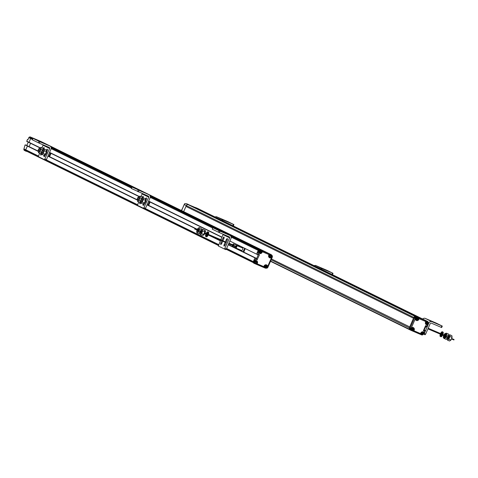 <?xml version="1.0" encoding="UTF-8"?>
<svg xmlns="http://www.w3.org/2000/svg" width="478" height="478" viewBox="0 0 478 478"><rect width="100%" height="100%" fill="white"/><g stroke="black" fill="none" stroke-linecap="round" stroke-linejoin="round"><path stroke-width="0.72" d="M409.736 326.916L271.51 258.98L409.736 326.916L413.852 317.434L409.377 327.729A1.577 1.476 116.2 0 0 409.592 329.372L409.831 329.647A1.577 1.476 116.2 0 0 410.345 330.029A1.577 1.476 -63.8 0 1 409.831 329.647L409.592 329.372A1.577 1.476 -63.8 0 1 409.377 327.729L409.736 326.916M428.025 323.236L428.127 323.003A1.052 0.986 116.2 0 0 428.157 322.208L428.079 321.987A1.052 0.986 116.2 0 0 427.601 321.449L427.111 321.204A1.052 0.986 116.2 0 0 427.063 321.186L416.207 316.55L427.063 321.186A1.052 0.986 -63.8 0 1 427.111 321.204L199.541 209.364A1.052 0.986 116.2 0 0 199.499 209.346L188.643 204.709A1.577 1.476 116.2 0 0 188.009 204.602L187.645 204.62A1.577 1.476 116.2 0 0 186.289 205.594L183.666 211.635L186.289 205.594A1.577 1.476 -63.8 0 1 187.645 204.62L188.009 204.602A1.577 1.476 -63.8 0 1 188.643 204.709L199.499 209.346A1.052 0.986 -63.8 0 1 199.589 209.388M185.936 206.406L413.5 318.246L185.936 206.406M420.27 334.074L413.339 331.356L420.001 334.2L420.861 332.927A2.049 1.918 -63.8 0 1 423.275 331.875L424.619 332.449L425.366 330.585L423.807 329.754L425.265 330.471L424.793 330.34L424.321 331.14L423.436 330.603L425.569 325.691L426.472 325.847L426.31 326.856L426.991 326.988L427.935 323.439M416.039 320.266A1.99 1.858 116.2 0 0 418.34 319.179L418.955 317.756L416.702 316.795A1.577 1.476 116.2 0 0 416.069 316.681L415.209 316.46A1.577 1.476 116.2 0 0 413.852 317.434A1.577 1.476 -63.8 0 1 415.209 316.46L186.193 203.706A1.577 1.476 -63.8 0 1 186.826 203.813L188.774 204.65M416.702 316.795L416.207 316.55A1.577 1.476 116.2 0 0 415.573 316.442A1.577 1.476 -63.8 0 1 416.207 316.55L186.826 203.813M221.655 220.233A2.36 2.211 116.2 0 1 223.489 220.155L233.915 224.6L227.761 221.571L216.881 216.91A2.36 2.211 -63.8 0 0 215.046 216.988M221.702 219.103L227.098 221.386L221.702 219.103M225.007 220.728L230.402 223.011L225.007 220.728M195.496 207.506L197.683 208.456A1.052 0.986 -63.8 0 1 197.773 208.498M184.574 203.825L184.227 204.578L184.974 203.556L185.464 203.795A1.577 1.476 -63.8 0 1 185.828 203.73M181.646 210.386A3.149 2.952 -63.8 0 1 182.369 208.719M448.478 335.652L446.649 334.875L446.44 333.16L445.926 333.513M446.649 334.875L446.374 335.514M445.615 337.253L445.377 337.617M444.636 336.817A1.315 0.46 113.1 0 1 444.719 336.034M444.958 335.431A1.315 0.46 113.1 0 1 445.424 334.761M447.259 338.693L446.255 339.386L444.128 338.478M446.44 333.16L448.567 334.068L448.74 335.472M447.259 338.287L445.496 337.534M440.895 333.692A1.589 0.556 113.1 0 1 441.935 332.658A1.589 0.556 113.1 0 1 441.833 334.307M441.636 334.72A1.589 0.556 113.1 0 1 440.686 335.58A1.589 0.556 113.1 0 1 440.68 335.574A1.589 0.556 113.1 0 1 440.65 334.301M440.328 334.164A2.563 0.896 -66.9 0 0 440.286 336.47A2.563 0.896 -66.9 0 0 440.304 336.482A2.563 0.896 -66.9 0 0 441.959 334.857M442.15 334.439A2.563 0.896 -66.9 0 0 442.335 331.768A2.563 0.896 -66.9 0 0 442.317 331.762A2.563 0.896 -66.9 0 0 440.579 333.56M442.12 333.106A1.589 0.556 -66.9 0 0 441.529 333.961M441.284 334.57A1.589 0.556 -66.9 0 0 441.134 335.407M442.933 332.025A2.563 0.896 113.1 0 1 442.951 332.031A2.563 0.896 113.1 0 1 442.969 332.037A2.563 0.896 113.1 0 1 442.783 334.714M442.592 335.132A2.563 0.896 113.1 0 1 440.937 336.751A2.563 0.896 113.1 0 1 440.919 336.745L440.304 336.482M448.262 337.05A1.315 0.46 113.1 0 1 449.105 336.231A1.315 0.46 113.1 0 1 449.003 337.629A1.315 0.46 113.1 0 1 448.071 338.645A1.315 0.46 113.1 0 1 448.065 338.645A1.315 0.46 113.1 0 1 448.083 337.474M447.689 337.307L447.217 338.382L447.432 340.097L449.559 341.005L450.927 340.067L452.08 337.408L449.953 336.5L449.744 334.779L448.376 335.723L447.868 336.882M449.953 336.5L448.8 339.159L447.432 340.097M449.744 334.779L451.871 335.687L452.08 337.408M450.927 340.067L448.8 339.159M444.199 335.317A1.589 0.556 113.1 0 1 445.239 334.283A1.589 0.556 113.1 0 1 445.251 334.289A1.589 0.556 113.1 0 1 445.12 335.974A1.589 0.556 113.1 0 1 443.99 337.205A1.589 0.556 113.1 0 1 443.984 337.199A1.589 0.556 113.1 0 1 444.02 335.741M443.704 335.604A2.563 0.896 -66.9 0 0 443.59 338.095A2.563 0.896 -66.9 0 0 443.608 338.101A2.563 0.896 -66.9 0 0 445.43 336.118A2.563 0.896 -66.9 0 0 445.639 333.393A2.563 0.896 -66.9 0 0 445.621 333.387A2.563 0.896 -66.9 0 0 443.883 335.18M445.424 334.731A1.589 0.556 -66.9 0 0 444.833 335.586M444.654 336.01A1.589 0.556 -66.9 0 0 444.438 337.026M445.621 333.387L446.255 333.656A2.563 0.896 113.1 0 1 446.255 333.656A2.563 0.896 113.1 0 1 446.267 333.662A2.563 0.896 113.1 0 1 446.064 336.387A2.563 0.896 113.1 0 1 444.241 338.37A2.563 0.896 113.1 0 1 444.223 338.364M412.616 329.163L413.04 329.539L412.126 329.951L411.737 328.984L412.693 328.553L412.789 329.252L412.622 328.547M412.03 329.88L412.867 329.282M411.612 330.322A1.315 1.231 -63.8 0 1 411.014 328.607A1.315 1.231 -63.8 0 1 412.765 327.968M417.216 318.575L417.647 318.951L416.732 319.358L416.344 318.396L417.3 317.96L417.39 318.659L417.228 317.954M416.637 319.286L417.473 318.695M416.219 319.728A1.315 1.231 -63.8 0 1 415.621 318.013A1.315 1.231 -63.8 0 1 417.372 317.374M410.1 328.267L410.614 327.842L410.1 328.267L271.157 259.799M410.614 327.842L410.817 328.488L410.339 329.127L409.903 328.798M410.04 329.151L409.885 329.294A1.577 1.476 116.2 0 0 410.088 329.617L410.327 329.892A1.577 1.476 116.2 0 0 410.841 330.274L413.333 331.356M413.082 331.23L413.703 329.82L414.199 330.059A1.99 1.858 -63.8 0 0 411.313 327.902L410.889 328.374M415.328 318.187L415.346 318.109A1.577 0.55 113.1 0 0 415.412 316.806L415.513 317.225A1.577 0.55 -66.9 0 1 415.352 318.067L415.268 318.802A1.99 1.858 -63.8 0 0 418.836 319.418L418.34 319.179M415.304 318.079L414.743 318.348L414.599 317.798L410.124 328.093M415.705 316.705A1.577 1.476 116.2 0 0 415.34 316.771L415.412 316.806M418.836 319.418L418.955 317.756M427.601 321.449A1.052 0.986 116.2 0 0 427.559 321.431L425.629 320.607L425.504 322.268A2.049 1.918 -63.8 0 0 426.394 324.729L427.726 325.303M427.23 325.058L426.197 324.616M420.06 334.212L421.698 334.911A1.052 0.986 116.2 0 0 422.462 334.899L422.677 334.809A1.052 0.986 116.2 0 0 423.239 334.242L423.329 334.026M423.418 333.829L424.111 332.234M414.199 330.059L413.601 331.23M413.703 329.82A1.99 1.858 116.2 0 0 413.076 327.508M409.939 329.324L410.339 329.127M415.352 318.067L415.513 317.225M414.743 318.348L415.334 317.004M414.97 317.147L414.707 317.673M422.564 333.417L422.988 333.793L422.074 334.2L421.692 333.238L422.642 332.802L422.737 333.501L422.576 332.796M421.984 334.128L422.815 333.536M421.56 334.57A1.315 1.231 -63.8 0 1 420.969 332.855A1.315 1.231 -63.8 0 1 422.719 332.216M427.344 322.907L427.595 323.2L426.681 323.612L426.292 322.644L427.248 322.214L427.344 322.907L427.177 322.208M426.585 323.534L427.422 322.943M426.167 323.976A1.315 1.231 -63.8 0 1 425.575 322.262A1.315 1.231 -63.8 0 1 427.32 321.628M423.365 333.967L423.729 334.146L424.285 333.542L428.891 322.949A2.36 2.211 116.2 0 1 431.867 321.652L442.293 326.098L436.139 323.068L425.259 318.408A2.36 2.211 -63.8 0 0 422.701 319.041M424.153 329.928L425.82 326.671M442.246 326.08L441.666 327.538L431.24 323.098A0.789 0.735 -63.8 0 0 430.248 323.528L425.641 334.122L425.085 334.725L423.735 334.146M430.08 320.601L435.47 322.883L430.08 320.601M433.385 322.226L438.774 324.508L433.385 322.226M38.3 151.156L25.645 144.936M26.224 151.323L24.498 150.474A1.052 0.986 -63.8 0 1 23.978 149.919L23.9 149.698A1.052 0.986 -63.8 0 1 23.93 148.903L25.065 144.918L27.485 145.939L25.746 149.793A1.052 0.986 116.2 0 0 25.657 150.194A1.052 0.986 -63.8 0 1 25.746 149.793L27.377 146.053L38.33 151.436M23.9 149.698L25.716 150.588A1.052 0.986 -63.8 0 1 25.657 150.194A1.052 0.986 116.2 0 0 25.716 150.588L218.398 245.286M26.314 151.365A1.052 0.986 -63.8 0 1 25.794 150.809A1.052 0.986 116.2 0 0 26.314 151.365L24.45 150.451M270.727 254.427A1.577 1.476 -63.8 0 0 270.662 254.392A1.577 1.476 116.2 0 0 270.596 254.362L259.739 249.725L270.596 254.362A1.577 1.476 -63.8 0 1 270.662 254.392L43.098 142.552A1.577 1.476 116.2 0 0 43.032 142.522L32.175 137.885L43.032 142.522A1.577 1.476 -63.8 0 1 43.163 142.587M31.799 137.813A1.052 0.986 -63.8 0 1 32.175 137.885A1.052 0.986 116.2 0 0 31.411 137.897A1.052 0.986 -63.8 0 1 31.799 137.813M32.713 138.739L31.195 137.993A1.052 0.986 116.2 0 0 30.861 138.22A1.052 0.986 -63.8 0 1 31.195 137.993L29.594 137.001A1.052 0.986 -63.8 0 1 30.359 136.995L31.984 137.688M26.786 141.428L40.038 147.941L26.792 141.434L27.425 139.474L27.921 139.719L28.817 137.664L30.634 138.56A1.052 0.986 -63.8 0 1 30.861 138.22A1.052 0.986 116.2 0 0 30.634 138.56L29.003 142.456L30.634 138.56L32.414 139.433M30.562 143.286L29.104 146.638L30.562 143.286M269.341 257.612A1.99 1.858 116.2 0 0 271.564 256.668L272.042 255.575A1.577 1.476 116.2 0 0 271.845 255.264L271.606 254.989A1.577 1.476 116.2 0 0 271.092 254.607L262.416 250.914L262.046 252.462A2.049 1.918 -63.8 0 1 259.632 253.513L258.299 252.94L257.564 254.625L258.132 255.031L258.759 254.224L259.488 254.762L257.086 259.787L256.351 259.411L256.513 258.401L228.341 244.557L255.539 257.923M256.626 258.574L258.186 254.995L256.626 258.574M257.564 254.625L256.572 254.141L258.198 250.4A1.052 0.986 -63.8 0 1 258.759 249.833A1.052 0.986 116.2 0 0 258.198 250.4L256.572 254.141L229.882 241.02M230.378 235.678L258.98 249.737A1.052 0.986 -63.8 0 1 259.739 249.725A1.052 0.986 116.2 0 0 258.98 249.737L259.255 250.072A1.052 0.986 116.2 0 0 258.694 250.639L257.803 252.701L258.299 252.94M256.513 258.401L255.933 258.383L255.186 260.092L254.69 259.847L253.806 261.878A1.052 0.986 116.2 0 0 253.776 262.673L253.364 262.649A1.052 0.986 116.2 0 0 253.878 263.205A1.052 0.986 -63.8 0 1 253.364 262.649L226.243 249.325M253.806 261.878L253.31 261.633A1.052 0.986 116.2 0 0 253.28 262.428A1.052 0.986 -63.8 0 1 253.31 261.633L254.941 257.893L253.31 261.633L226.62 248.518M39.321 148.509L40.164 148.867A1.315 0.46 113.1 0 1 40.17 148.873A1.315 0.46 113.1 0 1 40.068 150.265A1.315 0.46 113.1 0 1 39.13 151.281A1.315 0.46 113.1 0 1 39.124 151.281L38.294 150.923A1.315 0.46 -66.9 0 0 39.226 149.907A1.315 0.46 -66.9 0 0 39.333 148.515A1.315 0.46 -66.9 0 0 39.321 148.509A1.315 0.46 -66.9 0 0 38.389 149.524A1.315 0.46 -66.9 0 0 38.282 150.923A1.315 0.46 -66.9 0 0 38.294 150.923M42.841 149.913L41.018 149.136L40.803 147.415L42.93 148.323L43.104 149.733M41.622 152.954L40.618 153.641L38.491 152.733L39.859 151.795L41.018 149.136M40.803 147.415L39.363 148.527M38.318 150.934L38.491 152.733M41.544 152.512L39.859 151.795M43.008 148.975L43.325 149.112A2.33 0.819 113.1 0 1 43.325 149.112A2.33 0.819 113.1 0 1 43.343 149.118A2.33 0.819 113.1 0 1 43.552 149.423M41.682 153.42A2.33 0.819 113.1 0 1 41.496 153.402A2.33 0.819 113.1 0 1 41.484 153.396L41.168 153.265M27.425 139.474L27.933 139.696M26.792 145.503L28.25 142.151M32.044 137.694L41.216 141.631A1.577 1.476 -63.8 0 1 41.347 141.697M28.817 137.664A1.052 0.986 -63.8 0 1 29.379 137.096M42.626 150.134L43.468 150.492A1.315 0.46 113.1 0 1 43.474 150.498A1.315 0.46 113.1 0 1 43.373 151.89A1.315 0.46 113.1 0 1 42.434 152.906A1.315 0.46 113.1 0 1 42.428 152.906L41.598 152.548A1.315 0.46 -66.9 0 0 41.598 152.548A1.315 0.46 -66.9 0 0 42.53 151.532A1.315 0.46 -66.9 0 0 42.638 150.14A1.315 0.46 -66.9 0 0 42.626 150.134A1.315 0.46 -66.9 0 0 41.694 151.15A1.315 0.46 -66.9 0 0 41.586 152.542M44.107 149.04L46.235 149.949L46.444 151.669L44.323 150.761L44.107 149.04L42.667 150.152M46.444 151.669L45.291 154.322L43.922 155.266L41.795 154.358L43.163 153.42L44.323 150.761M41.622 152.56L41.795 154.358M45.291 154.322L43.163 153.42M46.617 150.731A2.33 0.819 113.1 0 1 46.629 150.737A2.33 0.819 113.1 0 1 46.647 150.743A2.33 0.819 113.1 0 1 46.456 153.223A2.33 0.819 113.1 0 1 44.801 155.027A2.33 0.819 113.1 0 1 44.789 155.021M45.751 153.271A2.33 0.819 -66.9 0 0 45.99 152.715M43.886 149.196L43.898 149.16A1.446 0.508 113.1 0 0 44.012 147.612A1.446 0.508 113.1 0 0 42.99 148.718L42.978 148.736M40.947 153.414L40.899 153.528A1.446 0.508 113.1 0 0 40.785 155.081A1.446 0.508 113.1 0 0 41.759 154.077M39.584 153.199L38.377 156.67L44.496 159.682L49.658 148.485A0.789 0.735 -63.8 0 0 49.294 147.475L39.339 143.227L39.973 141.781L32.886 138.339L43.313 142.785A2.36 2.211 -63.8 0 1 43.414 142.826L50.023 146.077A2.36 2.211 116.2 0 1 51.015 149.064L46.408 159.658L45.852 160.261L44.502 159.682M41.897 147.887L43.05 145.24A0.789 0.735 116.2 0 0 43.116 144.834M44.251 155.039L44.203 155.153A1.446 0.508 113.1 0 0 44.09 156.706A1.446 0.508 113.1 0 0 45.111 155.601L45.482 154.741M46.898 151.484L47.203 150.785A1.446 0.508 113.1 0 0 47.316 149.232A1.446 0.508 113.1 0 0 46.294 150.337L46.282 150.361M39.973 141.781L49.921 146.029A2.36 2.211 116.2 0 1 50.023 146.077M39.339 143.227L32.307 139.797M38.18 140.729L43.576 143.012L38.18 140.729M41.484 142.348L46.88 144.637L41.484 142.348M48.905 156.366L50.357 153.014M49.563 156.694L51.021 153.342M267.746 267.286L267.292 267.895L268.003 266.933L267.794 267.489M267.262 268.003L267.865 267.19M267.065 267.937L266.664 268.134L267.118 268.116M266.664 268.134L266.605 268.104A1.577 1.476 116.2 0 1 266.228 268.176L265.864 268.194A1.577 1.476 116.2 0 1 265.23 268.086L263.294 267.262M267.537 267.298L267.077 267.017L266.605 268.104M267.077 267.017A1.99 1.858 116.2 0 0 266.395 264.866M253.86 262.894A1.052 0.986 116.2 0 0 254.374 263.45L263.235 267.25L264.095 265.959A1.99 1.858 -63.8 0 1 267.662 266.551L267.602 267.28M255.186 260.092L256.531 260.665A2.049 1.918 -63.8 0 1 257.421 263.121L256.829 264.274M256.572 264.406L263.503 267.124M267.991 266.951L272.137 257.421L272.096 256.919L271.618 257.451A1.99 1.858 -63.8 0 1 268.72 255.306L269.084 253.764M262.046 252.462L261.55 252.217L262.165 250.795L260.235 249.97A1.052 0.986 116.2 0 0 259.47 249.976M259.632 253.513L259.136 253.268A2.049 1.918 116.2 0 0 261.55 252.217M259.136 253.268L257.803 252.701M272.042 255.575L272.412 256.154M272.4 256.895L272.131 257.439L272.358 256.244L272.215 257.021M272.131 257.439L272.412 256.19M272.012 256.979L271.564 256.668M272.394 255.957L272.227 256.029A1.577 0.55 113.1 0 1 272.066 256.871L272.096 256.919M272.048 256.907A1.577 0.55 -66.9 0 0 272.113 255.605M256.316 264.28L256.925 262.876A2.049 1.918 116.2 0 0 256.232 260.534M256.925 262.876L257.421 263.121M222.903 240.804L223.889 238.534A1.446 0.508 113.1 0 0 224.003 236.986A1.446 0.508 113.1 0 0 222.981 238.086L222.049 240.231M221.786 240.828L220.89 242.902A1.446 0.508 113.1 0 0 220.776 244.455A1.446 0.508 113.1 0 0 221.798 243.35L222.718 241.229M220.561 240.309L218.368 246.045L224.487 249.05L229.649 237.859A0.789 0.735 -63.8 0 0 229.285 236.849L219.33 232.595L219.958 231.155L212.877 227.713L223.304 232.153A2.36 2.211 -63.8 0 1 223.405 232.2L230.014 235.451A2.36 2.211 116.2 0 1 231.005 238.438L226.399 249.032L225.843 249.63L224.487 249.056M220.824 239.705L223.041 234.608A0.789 0.735 116.2 0 0 223.107 234.208M225.168 242.274L224.194 244.527A1.446 0.508 113.1 0 0 224.08 246.08A1.446 0.508 113.1 0 0 225.102 244.975L227.193 240.159A1.446 0.508 113.1 0 0 227.307 238.606A1.446 0.508 113.1 0 0 226.285 239.711L225.353 241.85M219.958 231.155L229.912 235.403A2.36 2.211 116.2 0 1 230.014 235.451M219.33 232.595L212.25 229.159L212.919 227.737M218.171 230.097L223.567 232.386L218.171 230.097M221.475 231.722L226.871 234.005L221.475 231.722M232.428 245.369A1.315 0.46 -66.9 0 0 232.469 246.355A1.315 0.46 -66.9 0 0 232.475 246.361A1.315 0.46 -66.9 0 0 233.222 245.716M233.425 245.304A1.315 0.46 -66.9 0 0 233.515 243.947A1.315 0.46 -66.9 0 0 233.509 243.947A1.315 0.46 -66.9 0 0 232.666 244.76M239.388 246.457A1.315 0.46 113.1 0 1 239.394 246.457L233.509 243.947M243.087 251.804L244.545 248.452M237.936 245.202L237.703 245.74M242.681 248.076A1.315 0.46 113.1 0 1 242.693 248.082A1.315 0.46 113.1 0 1 242.591 249.48A1.315 0.46 113.1 0 1 241.659 250.496A1.315 0.46 113.1 0 1 241.653 250.49L235.779 247.98A1.315 0.46 -66.9 0 0 235.779 247.98A1.315 0.46 -66.9 0 0 236.712 246.965A1.315 0.46 -66.9 0 0 236.819 245.573A1.315 0.46 -66.9 0 0 236.813 245.567A1.315 0.46 -66.9 0 0 235.971 246.385M242.693 248.082A1.315 0.46 113.1 0 1 242.699 248.082L236.813 245.567M243.75 252.127L245.208 248.775M235.791 246.809A1.315 0.46 -66.9 0 0 235.774 247.98M206.394 233.754A1.589 0.556 113.1 0 1 207.434 232.72A1.589 0.556 113.1 0 1 207.44 232.726A1.589 0.556 113.1 0 1 207.315 234.417A1.589 0.556 113.1 0 1 206.185 235.642A1.589 0.556 113.1 0 1 206.173 235.636A1.589 0.556 113.1 0 1 206.215 234.178M205.893 234.041A2.563 0.896 -66.9 0 0 205.785 236.532A2.563 0.896 -66.9 0 0 205.803 236.544A2.563 0.896 -66.9 0 0 207.625 234.555A2.563 0.896 -66.9 0 0 207.834 231.83A2.563 0.896 -66.9 0 0 207.816 231.824L208.45 232.093A2.563 0.896 113.1 0 1 208.45 232.093A2.563 0.896 113.1 0 1 208.462 232.099A2.563 0.896 113.1 0 1 208.259 234.829A2.563 0.896 113.1 0 1 206.43 236.813A2.563 0.896 113.1 0 1 206.418 236.807M207.613 233.168A1.589 0.556 -66.9 0 0 207.022 234.023M206.843 234.447A1.589 0.556 -66.9 0 0 206.633 235.469M207.816 231.824A2.563 0.896 -66.9 0 0 206.078 233.623M201.017 231.46A1.315 0.46 113.1 0 1 201.859 230.641A1.315 0.46 113.1 0 1 201.758 232.039A1.315 0.46 113.1 0 1 200.826 233.055A1.315 0.46 113.1 0 1 200.82 233.049A1.315 0.46 113.1 0 1 200.838 231.884M202.499 229.189L204.626 230.097L204.835 231.812L202.708 230.904L202.499 229.189L201.13 230.127L200.623 231.292M204.835 231.812L203.682 234.471L202.314 235.415L200.186 234.507L201.555 233.563L202.708 230.904M200.443 231.711L199.971 232.786L200.186 234.507M203.682 234.471L201.555 233.563M205.128 230.462A2.563 0.896 113.1 0 1 205.146 230.468A2.563 0.896 113.1 0 1 205.158 230.474A2.563 0.896 113.1 0 1 204.978 233.15M204.781 233.569A2.563 0.896 113.1 0 1 203.126 235.188A2.563 0.896 113.1 0 1 203.114 235.182L202.827 235.056M204.781 231.358A2.563 0.896 -66.9 0 0 204.65 230.306M197.713 229.834A1.315 0.46 113.1 0 1 198.555 229.016A1.315 0.46 113.1 0 1 198.472 230.372M198.268 230.784A1.315 0.46 113.1 0 1 197.522 231.43A1.315 0.46 113.1 0 1 197.516 231.43A1.315 0.46 113.1 0 1 197.534 230.259M201.232 230.061L199.404 229.285L199.195 227.564L201.322 228.472L201.495 229.882M200.013 233.097L199.009 233.79L196.882 232.882L198.251 231.944L198.675 230.958M199.195 227.564L197.826 228.508L197.318 229.667M199.404 229.285L198.86 230.539M197.139 230.091L196.667 231.167L196.882 232.882M200.013 232.696L198.251 231.944M269.616 255.873L270.578 255.443M269.849 256.764A0.872 0.819 116.2 0 0 270.954 256.28A0.872 0.819 116.2 0 0 270.548 255.156A0.872 0.819 116.2 0 0 269.443 255.64A0.872 0.819 116.2 0 0 269.849 256.764M269.885 256.644L269.747 256.184M270.584 254.69A1.315 1.231 116.2 0 0 269.484 257.068A1.315 1.231 116.2 0 0 271.181 256.405A1.315 1.231 116.2 0 0 270.584 254.69L270.5 254.649A1.315 1.231 -63.8 0 1 270.554 254.672M269.401 257.027A1.315 1.231 -63.8 0 1 268.809 255.312A1.315 1.231 -63.8 0 1 270.5 254.649M259.668 251.625L260.63 251.195M259.901 252.509A0.872 0.819 116.2 0 0 261 252.031A0.872 0.819 116.2 0 0 260.6 250.908A0.872 0.819 116.2 0 0 259.494 251.386A0.872 0.819 116.2 0 0 259.901 252.509M259.93 252.396L259.799 251.936M260.45 251.625L260.922 251.978M260.635 250.436A1.315 1.231 116.2 0 0 258.992 251.129A1.315 1.231 116.2 0 0 259.59 252.844A1.315 1.231 116.2 0 0 260.689 250.466A1.315 1.231 116.2 0 0 260.635 250.436L260.552 250.394A1.315 1.231 -63.8 0 1 260.606 250.424M259.452 252.778A1.315 1.231 -63.8 0 1 258.855 251.064A1.315 1.231 -63.8 0 1 260.552 250.394M265.009 266.467L265.971 266.037M265.242 267.351A0.872 0.819 116.2 0 0 266.348 266.873A0.872 0.819 116.2 0 0 265.941 265.75A0.872 0.819 116.2 0 0 264.842 266.228A0.872 0.819 116.2 0 0 265.242 267.351M265.278 267.238L265.141 266.778M265.798 266.461L266.264 266.82M265.977 265.278A1.315 1.231 116.2 0 0 264.878 267.662A1.315 1.231 116.2 0 0 266.575 266.999A1.315 1.231 116.2 0 0 265.977 265.278L265.899 265.236A1.315 1.231 -63.8 0 1 265.953 265.266M264.794 267.62A1.315 1.231 -63.8 0 1 264.203 265.905A1.315 1.231 -63.8 0 1 265.899 265.236M255.061 262.213L256.023 261.783M255.294 263.103A0.872 0.819 116.2 0 0 256.399 262.625A0.872 0.819 116.2 0 0 255.993 261.502A0.872 0.819 116.2 0 0 254.888 261.98A0.872 0.819 116.2 0 0 255.294 263.103M255.324 262.984L255.366 262.583M256.029 261.03A1.315 1.231 116.2 0 0 254.929 263.414A1.315 1.231 116.2 0 0 256.626 262.745A1.315 1.231 116.2 0 0 256.029 261.03L255.945 260.988A1.315 1.231 -63.8 0 1 255.999 261.018M254.846 263.372A1.315 1.231 -63.8 0 1 254.248 261.651A1.315 1.231 -63.8 0 1 255.945 260.988M138.417 197.211L139.259 197.569A1.315 0.46 113.1 0 1 139.265 197.575A1.315 0.46 113.1 0 1 139.158 198.968A1.315 0.46 113.1 0 1 138.226 199.983A1.315 0.46 113.1 0 1 138.22 199.983L137.383 199.625A1.315 0.46 -66.9 0 0 138.321 198.609A1.315 0.46 -66.9 0 0 138.423 197.217A1.315 0.46 -66.9 0 0 138.417 197.211A1.315 0.46 -66.9 0 0 137.485 198.227A1.315 0.46 -66.9 0 0 137.377 199.625A1.315 0.46 -66.9 0 0 137.383 199.625L137.586 201.435L138.955 200.497L140.108 197.838L139.899 196.117L138.459 197.229M139.899 196.117L142.026 197.026L142.199 198.436M140.717 201.65L139.713 202.343L137.586 201.435M140.64 201.214L138.955 200.497M141.936 198.615L140.108 197.838M142.103 197.677L142.42 197.814A2.33 0.819 113.1 0 1 142.42 197.814A2.33 0.819 113.1 0 1 142.438 197.82A2.33 0.819 113.1 0 1 142.647 198.125M141.721 198.836L142.564 199.195A1.315 0.46 113.1 0 1 142.569 199.195A1.315 0.46 113.1 0 1 142.462 200.593A1.315 0.46 113.1 0 1 141.53 201.608A1.315 0.46 113.1 0 1 141.524 201.602L140.687 201.25A1.315 0.46 -66.9 0 0 140.687 201.25A1.315 0.46 -66.9 0 0 141.625 200.234A1.315 0.46 -66.9 0 0 141.727 198.836A1.315 0.46 -66.9 0 0 141.721 198.836A1.315 0.46 -66.9 0 0 140.789 199.852A1.315 0.46 -66.9 0 0 140.681 201.244M143.203 197.743L145.33 198.651L145.539 200.366L143.412 199.457L143.203 197.743L141.763 198.854M145.539 200.366L144.386 203.025L143.018 203.969L140.891 203.06L142.259 202.116L143.412 199.457M140.711 201.262L140.891 203.06M144.386 203.025L142.259 202.116M145.712 199.434A2.33 0.819 113.1 0 1 145.724 199.434A2.33 0.819 113.1 0 1 145.742 199.446A2.33 0.819 113.1 0 1 145.551 201.919A2.33 0.819 113.1 0 1 143.896 203.724A2.33 0.819 113.1 0 1 143.878 203.718M144.846 201.967A2.33 0.819 -66.9 0 0 145.085 201.417M142.976 197.898L142.994 197.862A1.446 0.508 113.1 0 0 143.107 196.315A1.446 0.508 113.1 0 0 142.086 197.414L142.074 197.438M140.042 202.116L139.988 202.23A1.446 0.508 113.1 0 0 139.881 203.783A1.446 0.508 113.1 0 0 140.855 202.774M145.503 208.36L144.948 208.958L143.585 208.378L148.748 197.187A0.789 0.735 -63.8 0 0 148.383 196.177L131.354 188.487L132.024 187.065L149.017 194.731A2.36 2.211 116.2 0 1 150.11 197.767L145.503 208.36L144.147 207.781M144.948 208.958L137.473 205.373L138.68 201.901M140.992 196.583L142.145 193.937A0.789 0.735 116.2 0 0 142.211 193.536M143.346 203.742L143.292 203.855A1.446 0.508 113.1 0 0 143.185 205.409A1.446 0.508 113.1 0 0 144.201 204.303L144.577 203.443M145.993 200.186L146.298 199.487A1.446 0.508 113.1 0 0 146.411 197.934A1.446 0.508 113.1 0 0 145.39 199.039L145.378 199.063M142.605 191.582A2.36 2.211 -63.8 0 0 142.408 191.481L132.024 187.065M137.276 189.425L142.671 191.714L137.276 189.425M140.58 191.051L145.975 193.333L140.58 191.051M147.995 205.068L149.453 201.716M148.658 205.397L150.116 202.045M320.75 268.935A2.36 2.211 116.2 0 1 322.584 268.857L333.011 273.302L326.85 270.273L315.976 265.613A2.36 2.211 -63.8 0 0 314.142 265.69M320.798 267.805L326.187 270.088L320.798 267.805M324.102 269.431L329.491 271.713L324.102 269.431M424.948 330.334L423.801 329.772M197.683 208.456L427.559 321.431M186.193 203.706L416.069 316.681M181.598 210.619L184.227 204.578L414.599 317.798M270.608 261.066L410.088 329.617M410.327 329.892L270.548 261.197M410.775 330.244L270.5 261.305L410.214 329.963M223.489 220.155L216.881 216.91M233.443 224.409L232.864 225.741M233.276 225.945L233.867 224.582M412.06 330.053A0.872 0.819 116.2 0 0 413.165 329.575A0.872 0.819 116.2 0 0 412.759 328.452A0.872 0.819 116.2 0 0 411.654 328.93A0.872 0.819 116.2 0 0 412.06 330.053M411.755 330.388A1.315 1.231 116.2 0 0 412.849 328.01A1.315 1.231 116.2 0 0 411.158 328.673A1.315 1.231 116.2 0 0 411.749 330.388L411.558 330.298M416.667 319.465A0.872 0.819 116.2 0 0 417.766 318.981A0.872 0.819 116.2 0 0 417.366 317.858A0.872 0.819 116.2 0 0 416.26 318.342A0.872 0.819 116.2 0 0 416.667 319.465M416.159 319.704L416.356 319.8A1.315 1.231 116.2 0 0 417.455 317.416A1.315 1.231 116.2 0 0 415.758 318.079A1.315 1.231 116.2 0 0 416.356 319.794M411.313 327.902L415.268 318.802M425.874 320.726L419.206 317.876M419.14 318.724L425.808 321.569M426.316 326.695L425.342 326.217M425.599 325.643L426.567 326.115M423.442 330.788L424.165 331.146M424.434 331.027L423.46 330.549M423.711 329.975L424.685 330.453M410.345 330.029L410.71 330.208M420.568 333.602L413.894 330.752M422.008 334.301A0.872 0.819 116.2 0 0 423.114 333.823A0.872 0.819 116.2 0 0 422.707 332.7A0.872 0.819 116.2 0 0 421.608 333.178A0.872 0.819 116.2 0 0 422.008 334.301M421.506 334.546L421.704 334.642A1.315 1.231 116.2 0 0 422.803 332.258A1.315 1.231 116.2 0 0 421.106 332.921A1.315 1.231 116.2 0 0 421.698 334.636M426.615 323.714A0.872 0.819 116.2 0 0 427.72 323.23A0.872 0.819 116.2 0 0 427.314 322.106A0.872 0.819 116.2 0 0 426.209 322.59A0.872 0.819 116.2 0 0 426.615 323.714M427.35 321.64A1.315 1.231 116.2 0 0 426.251 324.018A1.315 1.231 116.2 0 0 427.947 323.355A1.315 1.231 116.2 0 0 427.35 321.64M428.216 322.62L428.891 322.949M425.641 334.122L424.285 333.542M431.867 321.652L425.259 318.408M441.815 325.9L441.188 327.346M256.196 258.263L228.335 244.575M220.4 240.673L213.612 237.339M197.444 229.392L147.116 204.638M137.395 199.882L48.021 155.953M47.931 156.157L137.425 200.139M147.027 204.859L197.354 229.595M209.8 235.708L220.316 240.876M228.251 244.778L255.933 258.383M218.685 244.617L145.384 208.593M137.473 204.704L46.288 159.891M38.377 156.001L23.93 148.903M226.327 249.181L253.776 262.673M218.344 245.441L23.978 149.919M254.332 263.432L253.788 263.163M41.216 141.631L271.092 254.607M260.235 249.97L150.128 195.855M133.434 187.651L51.032 147.152M34.338 138.949L30.359 136.995M29.594 137.001L32.785 138.572M51.176 147.606L131.88 187.274M150.271 196.309L222.569 231.842M259.255 250.072L230.76 236.066M219.438 230.504L150.301 196.524M131.809 187.436L51.206 147.827M51.152 148.64L131.51 188.135M150.247 197.342L212.728 228.054M231.191 237.124L258.694 250.639M221.947 237.124L148.658 201.101M139.325 196.512L49.563 152.398M40.23 147.816L26.696 141.159M49.485 152.584L139.134 196.643L49.485 152.584M148.574 201.286L221.87 237.303L148.574 201.286M48.027 155.936L137.389 199.858L48.027 155.936M220.412 240.655L213.935 237.476L220.412 240.661M41.735 153.886L40.899 153.528M42.99 148.718L43.922 149.112M43.05 145.24L49.658 148.485M46.294 150.337L47.226 150.737M45.129 155.553L44.203 155.153M46.408 159.658L45.052 159.078M39.047 141.369L38.413 142.814M43.313 142.785L49.921 146.029M32.301 139.809L32.934 138.363M253.878 263.205L254.284 263.408M263.796 266.652L257.128 263.802M262.35 251.763L269.018 254.613M271.618 257.451L267.662 266.551M256.363 259.435L257.086 259.787M257.355 259.674L256.381 259.196M258.52 254.29L259.488 254.762M221.816 243.302L220.89 242.902M222.981 238.086L223.913 238.486M223.041 234.608L229.649 237.859M226.285 239.711L227.217 240.111M225.12 244.921L224.194 244.527M226.399 249.032L225.042 248.452M219.032 230.743L218.404 232.189M223.304 232.153L229.912 235.403M140.831 202.588L139.988 202.23M142.086 197.414L143.012 197.814M142.145 193.937L148.748 197.187M145.39 199.039L146.316 199.44M144.225 204.249L143.292 203.855M138.435 191.923L139.062 190.483M138.136 190.071L137.509 191.517M142.408 191.481L149.017 194.731M322.584 268.857L315.976 265.613M332.533 273.105L331.953 274.444M332.371 274.647L332.963 273.285M233.324 225.969L233.915 224.6M199.541 209.364L197.725 208.474M181.556 210.601L184.341 204.196M453.921 339.966L451.429 338.902M448.914 337.827L445.98 336.578M445.03 336.171L427.93 328.864M425.342 327.765L424.775 327.52M454.1 339.547L451.614 338.484M449.093 337.408L446.159 336.154M445.209 335.747L428.109 328.446M425.528 327.34L424.96 327.101M445.275 335.562L444.922 335.413M443.966 335.006L442.855 334.528M441.905 334.122L428.186 328.267M442.951 332.031L442.317 331.762M444.241 338.37L443.608 338.101M411.749 330.388C413.56 330.256 413.924 329.462 412.849 328.01L412.711 327.938M416.356 319.8C418.16 319.663 418.531 318.868 417.455 317.416L417.318 317.35M421.704 334.642C423.508 334.504 423.872 333.71 422.803 332.258L422.666 332.186M427.266 321.598L427.404 321.664C428.479 323.122 428.115 323.917 426.304 324.048L426.113 323.953M423.729 334.146L425.085 334.725M441.666 327.538L442.293 326.098M32.038 137.694L38.706 140.544M41.281 141.661L43.098 142.552M44.801 155.027L44.472 154.884M46.629 150.737L46.312 150.6M44.496 159.682L45.852 160.261M32.886 138.339L32.259 139.785M197.958 230.438L194.654 229.028M233.497 245.118L228.944 243.177M222.981 240.625L208.42 234.411M207.47 233.999L207.111 233.85M206.161 233.443L205.05 232.971M198.543 230.193L194.833 228.604M236.622 247.162L228.681 243.774M226.1 242.669L208.175 235.015M207.225 234.608L204.184 233.312M201.668 232.236L197.958 230.653M236.801 246.744L228.866 243.356M226.285 242.25L208.354 234.59M207.404 234.19L204.369 232.888M201.847 231.812L198.137 230.229M267.286 267.973L267.871 267.184M270.662 254.392L271.157 254.637M272.299 257.176L267.925 267.226M255.533 257.917L256.519 258.407M224.487 249.05L225.843 249.63M212.877 227.713L212.25 229.159M232.475 246.361L235.636 247.706M206.43 236.813L205.803 236.544M205.146 230.468L204.644 230.253M270.237 255.491L269.885 256.292L270.405 255.64M260.289 251.243L259.936 252.043L260.45 251.392M265.631 266.085L265.278 266.885L265.631 266.085M255.682 261.836L255.33 262.631L255.682 261.836M140.592 202.104L140.263 201.961M143.896 203.724L143.567 203.586M145.724 199.434L145.408 199.302M131.982 187.041L131.354 188.487M142.504 191.529L149.112 194.779M332.413 274.671L333.011 273.302"/></g></svg>
